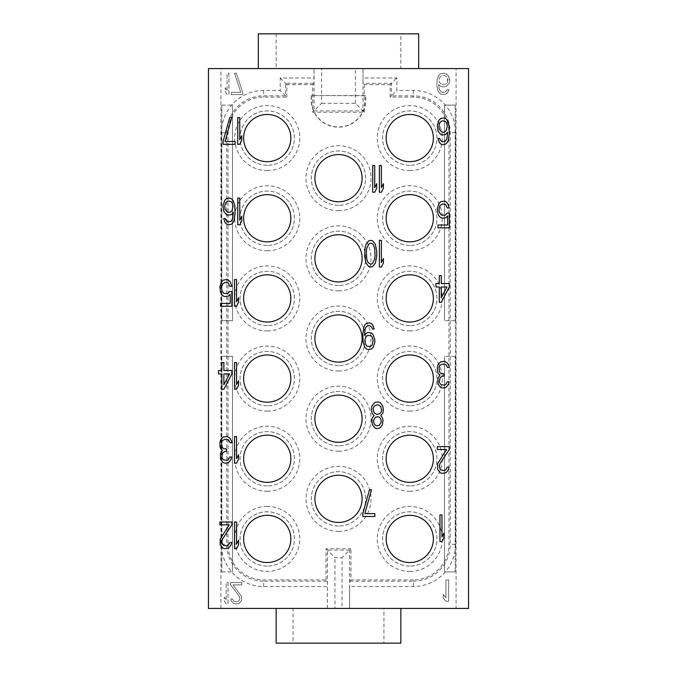 <?xml version="1.0" encoding="UTF-8"?>
<svg xmlns="http://www.w3.org/2000/svg" width="677" height="677" viewBox="0 0 677 677"><rect width="100%" height="100%" fill="white"/><g stroke="black" fill="none" stroke-linecap="round" stroke-linejoin="round"><path stroke-width="0.51" stroke-dasharray="3.38 2.54" d="M381.388 262.507L381.388 240.335L379.391 240.335L379.391 267.06L381.388 267.06L383.394 263.082L383.394 258.529L381.388 262.507M439.957 514.875L439.957 541.6L441.963 541.6L443.968 537.623L443.968 533.07L441.963 537.047L441.963 514.875L439.957 514.875M449.316 449.486L449.316 446.642L437.291 446.642L437.291 449.486L446.642 449.486L437.621 463.703L437.621 469.389L440.295 472.8L442.301 473.367L445.974 472.8L448.648 469.389L448.978 467.113L447.311 467.113L445.644 469.956L443.968 470.523L440.964 469.956L439.957 468.814L439.297 465.971L439.957 463.703L449.316 449.486M438.29 364.15L437.291 367.56L437.621 372.105L438.29 373.814L439.957 374.948L437.96 378.358L437.96 384.045L440.625 387.456L442.97 388.031L445.974 387.456L448.648 384.045L448.978 381.777L447.311 381.777L445.644 384.612L443.968 385.188L440.964 384.612L439.957 383.478L439.297 381.777L439.957 378.358L440.625 377.224L442.631 376.09L443.968 376.09L443.968 373.814L440.625 373.247L439.627 372.105L438.958 367.56L439.957 365.284L442.301 364.15L445.974 364.717L447.641 367.56L449.316 367.56L448.978 365.851L447.311 363.007L444.637 361.306L440.625 361.873L438.29 364.15M441.294 302.331L449.316 286.98L449.316 283.57L441.294 283.57L441.294 275.607L439.297 275.607L439.297 283.57L435.954 283.57L435.954 286.98L439.297 286.98L439.297 302.331L441.294 302.331M446.972 213.077L445.644 214.787L444.307 215.354L440.964 214.787L439.297 211.943L438.958 209.1L439.957 205.69L442.301 203.98L445.644 204.556L447.311 207.966L449.316 207.966L447.641 203.413L445.974 201.712L444.307 201.137L440.625 201.712L438.958 203.413L437.291 208.533L437.96 213.653L438.958 215.921L440.625 217.63L442.301 218.197L445.974 217.63L447.641 215.921L447.641 225.018L437.96 225.018L437.96 227.861L449.316 227.861L449.316 213.077L446.972 213.077M437.96 131.016L440.625 134.427L442.301 135.002L445.644 134.427L447.641 132.159L446.972 138.413L445.305 141.256L442.301 141.823L440.295 140.114L439.627 138.413L437.96 138.413L439.297 142.39L440.964 144.099L442.631 144.666L445.644 144.099L447.311 142.39L448.309 140.114L449.316 133.293L448.978 125.33L447.311 120.218L445.644 118.509L443.968 117.942L440.625 118.509L438.958 120.218L437.291 125.33L437.96 131.016M362.821 513.64L362.821 516.483L374.846 516.483L374.846 513.64L364.827 513.64L371.504 489.759L369.498 489.759L362.821 513.64M380.719 415.568L382.725 413.3L383.394 410.457L382.725 405.904L380.059 402.493L378.384 401.926L374.711 402.493L372.037 405.904L371.368 408.747L372.037 413.3L374.042 415.568L372.375 417.844L371.707 420.121L372.375 424.665L375.041 428.076L376.717 428.651L379.721 428.076L381.388 426.375L382.395 424.665L383.064 420.121L382.395 417.844L380.719 415.568M374.178 329.073L372.841 325.095L371.174 323.394L369.498 322.819L366.494 323.394L364.827 325.095L363.82 327.372L362.821 334.193L363.151 342.156L364.827 347.276L366.494 348.977L368.161 349.544L371.504 348.977L373.171 347.276L374.846 342.156L374.846 339.879L373.171 334.76L371.504 333.059L368.161 332.492L366.494 333.059L364.488 335.335L365.157 329.073L365.825 327.372L367.831 325.662L369.837 325.662L371.834 327.372L372.502 329.073L374.178 329.073M376.717 256.253L376.717 251.142L375.38 244.312L372.705 240.902L370.7 240.335L368.694 240.902L366.029 244.312L365.021 248.298L364.691 256.253L366.029 263.082L368.694 266.493L370.7 267.06L372.705 266.493L375.38 263.082L376.717 256.253M379.391 165.51L379.391 192.234L381.388 192.234L383.394 188.248L383.394 183.704L381.388 187.681L381.388 165.51L379.391 165.51M372.705 165.51L372.705 192.234L374.711 192.234L376.717 188.248L376.717 183.704L374.711 187.681L374.711 165.51L372.705 165.51M234.547 522.001L234.547 548.725L236.552 548.725L238.549 544.748L238.549 540.195L236.552 544.181L236.552 522.001L234.547 522.001M231.872 524.844L231.872 522.001L219.847 522.001L219.847 524.844L229.198 524.844L220.177 539.061L220.177 544.748L222.851 548.158L224.857 548.725L228.53 548.158L231.204 544.748L231.542 542.472L229.867 542.472L228.2 545.315L226.524 545.882L223.52 545.315L222.521 544.181L221.853 541.338L222.521 539.061L231.872 524.844M234.547 436.487L234.547 463.212L236.552 463.212L238.549 459.234L238.549 454.682L236.552 458.659L236.552 436.487L234.547 436.487M220.846 439.331L219.847 442.741L220.177 447.294L220.846 448.995L222.521 450.129L220.516 453.548L220.516 459.234L223.19 462.645L225.526 463.212L228.53 462.645L231.204 459.234L231.542 456.958L229.867 456.958L228.2 459.801L226.524 460.368L223.52 459.801L222.521 458.659L221.853 456.958L222.521 453.548L223.19 452.405L225.196 451.271L226.524 451.271L226.524 448.995L223.19 448.428L222.183 447.294L221.514 442.741L222.521 440.465L224.857 439.331L228.53 439.898L230.205 442.741L231.872 442.741L231.542 441.032L229.867 438.197L227.193 436.487L223.19 437.054L220.846 439.331M234.547 362.55L234.547 389.275L236.552 389.275L238.549 385.298L238.549 380.745L236.552 384.722L236.552 362.55L234.547 362.55M223.859 389.275L231.872 373.924L231.872 370.514L223.859 370.514L223.859 362.55L221.853 362.55L221.853 370.514L218.51 370.514L218.51 373.924L221.853 373.924L221.853 389.275L223.859 389.275M234.547 279.533L234.547 306.249L236.552 306.249L238.549 302.272L238.549 297.728L236.552 301.705L236.552 279.533L234.547 279.533M229.537 291.474L228.2 293.175L226.863 293.742L223.52 293.175L221.853 290.331L221.514 287.488L222.521 284.078L224.857 282.377L228.2 282.944L229.867 286.354L231.872 286.354L230.205 281.801L228.53 280.1L226.863 279.533L223.19 280.1L221.514 281.801L219.847 286.921L220.516 292.041L221.514 294.309L223.19 296.018L224.857 296.585L228.53 296.018L230.205 294.309L230.205 303.414L220.516 303.414L220.516 306.249L231.872 306.249L231.872 291.474L229.537 291.474M237.754 198.116L237.754 224.832L239.76 224.832L241.757 220.854L241.757 216.31L239.76 220.287L239.76 198.116L237.754 198.116M223.723 211.19L226.397 214.601L228.064 215.168L231.407 214.601L233.413 212.324L232.744 218.578L231.069 221.421L228.064 221.988L226.059 220.287L225.39 218.578L223.723 218.578L225.06 222.564L226.727 224.265L228.394 224.832L231.407 224.265L233.074 222.564L234.081 220.287L235.08 213.467L234.741 205.503L233.074 200.384L231.407 198.683L229.731 198.116L226.397 198.683L224.722 200.384L223.055 205.503L223.723 211.19M237.754 117.586L237.754 144.311L239.76 144.311L241.757 140.325L241.757 135.781L239.76 139.758L239.76 117.586L237.754 117.586M223.055 141.468L223.055 144.311L235.08 144.311L235.08 141.468L225.06 141.468L231.737 117.586L229.731 117.586L223.055 141.468M446.972 286.98L441.294 297.787L441.294 286.98L446.972 286.98M439.297 129.315L438.958 125.897L439.957 122.486L441.963 120.785L445.305 121.352L446.304 122.486L447.311 125.897L446.304 130.449L444.307 132.159L441.963 132.159L439.297 129.315M378.054 404.77L380.719 406.471L381.726 410.457L380.719 412.725L379.391 413.867L376.717 414.434L374.042 412.725L373.044 408.747L374.042 406.471L375.38 405.337L378.054 404.77M376.717 425.808L375.38 425.232L374.042 423.531L373.374 420.688L375.38 417.277L378.054 416.71L379.391 417.277L380.719 418.978L381.388 421.822L379.391 425.232L376.717 425.808M364.827 340.446L365.825 337.036L366.824 335.902L367.831 335.335L371.174 335.902L372.172 337.036L373.171 340.446L372.172 344.999L370.167 346.7L366.824 346.133L365.157 343.29L364.827 340.446M375.041 255.686L374.711 259.096L372.375 263.649L370.7 264.216L368.026 262.507L366.697 259.096L366.359 251.709L366.697 248.298L369.033 243.745L370.7 243.178L372.375 243.745L373.374 244.888L374.711 248.298L375.041 255.686M229.537 373.924L223.859 384.722L223.859 373.924L229.537 373.924M225.06 209.481L224.722 206.07L225.729 202.66L227.734 200.951L231.069 201.526L232.076 202.66L233.074 206.07L232.076 210.623L230.07 212.324L227.734 212.324L225.06 209.481M338.5 154.551A23.602 23.602 0 0 1 362.102 178.161A23.602 23.602 0 0 1 338.5 201.763A23.602 23.602 0 0 1 314.898 178.161A23.602 23.602 0 0 1 338.5 154.551M267.237 566.099A27.173 27.173 0 0 1 240.064 538.926A27.173 27.173 0 0 1 267.237 511.761A27.173 27.173 0 0 1 294.402 538.926A27.173 27.173 0 0 1 267.237 566.099A27.173 27.173 0 0 0 294.402 538.926A27.173 27.173 0 0 0 267.237 511.761A27.173 27.173 0 0 0 240.064 538.926A27.173 27.173 0 0 0 267.237 566.099M267.237 562.536A23.602 23.602 0 0 1 243.627 538.926A23.602 23.602 0 0 1 267.237 515.324A23.602 23.602 0 0 1 290.839 538.926A23.602 23.602 0 0 1 267.237 562.536M338.5 526.012A27.173 27.173 0 0 1 311.327 498.839A27.173 27.173 0 0 1 338.5 471.674A27.173 27.173 0 0 1 365.673 498.839A27.173 27.173 0 0 1 338.5 526.012A27.173 27.173 0 0 0 365.673 498.839A27.173 27.173 0 0 0 338.5 471.674A27.173 27.173 0 0 0 311.327 498.839A27.173 27.173 0 0 0 338.5 526.012M338.5 522.449A23.602 23.602 0 0 1 314.898 498.839A23.602 23.602 0 0 1 338.5 475.237A23.602 23.602 0 0 1 362.102 498.839A23.602 23.602 0 0 1 338.5 522.449M409.763 566.099A27.173 27.173 0 0 1 382.598 538.926A27.173 27.173 0 0 1 409.763 511.761A27.173 27.173 0 0 1 436.936 538.926A27.173 27.173 0 0 1 409.763 566.099A27.173 27.173 0 0 0 436.936 538.926A27.173 27.173 0 0 0 409.763 511.761A27.173 27.173 0 0 0 382.598 538.926A27.173 27.173 0 0 0 409.763 566.099M409.763 562.536A23.602 23.602 0 0 1 386.161 538.926A23.602 23.602 0 0 1 409.763 515.324A23.602 23.602 0 0 1 433.373 538.926A23.602 23.602 0 0 1 409.763 562.536M409.763 485.925A27.173 27.173 0 0 1 382.598 458.761A27.173 27.173 0 0 1 409.763 431.587A27.173 27.173 0 0 1 436.936 458.761A27.173 27.173 0 0 1 409.763 485.925A27.173 27.173 0 0 0 436.936 458.761A27.173 27.173 0 0 0 409.763 431.587A27.173 27.173 0 0 0 382.598 458.761A27.173 27.173 0 0 0 409.763 485.925M409.763 482.362A23.602 23.602 0 0 1 386.161 458.761A23.602 23.602 0 0 1 409.763 435.15A23.602 23.602 0 0 1 433.373 458.761A23.602 23.602 0 0 1 409.763 482.362M338.5 445.838A27.173 27.173 0 0 1 311.327 418.674A27.173 27.173 0 0 1 338.5 391.501A27.173 27.173 0 0 1 365.673 418.674A27.173 27.173 0 0 1 338.5 445.838A27.173 27.173 0 0 0 365.673 418.674A27.173 27.173 0 0 0 338.5 391.501A27.173 27.173 0 0 0 311.327 418.674A27.173 27.173 0 0 0 338.5 445.838M338.5 442.276A23.602 23.602 0 0 1 314.898 418.674A23.602 23.602 0 0 1 338.5 395.063A23.602 23.602 0 0 1 362.102 418.674A23.602 23.602 0 0 1 338.5 442.276M267.237 485.925A27.173 27.173 0 0 1 240.064 458.761A27.173 27.173 0 0 1 267.237 431.587A27.173 27.173 0 0 1 294.402 458.761A27.173 27.173 0 0 1 267.237 485.925A27.173 27.173 0 0 0 294.402 458.761A27.173 27.173 0 0 0 267.237 431.587A27.173 27.173 0 0 0 240.064 458.761A27.173 27.173 0 0 0 267.237 485.925M267.237 482.362A23.602 23.602 0 0 1 243.627 458.761A23.602 23.602 0 0 1 267.237 435.15A23.602 23.602 0 0 1 290.839 458.761A23.602 23.602 0 0 1 267.237 482.362M267.237 405.751A27.173 27.173 0 0 1 240.064 378.587A27.173 27.173 0 0 1 267.237 351.414A27.173 27.173 0 0 1 294.402 378.587A27.173 27.173 0 0 1 267.237 405.751A27.173 27.173 0 0 0 294.402 378.587A27.173 27.173 0 0 0 267.237 351.414A27.173 27.173 0 0 0 240.064 378.587A27.173 27.173 0 0 0 267.237 405.751M267.237 402.189A23.602 23.602 0 0 1 243.627 378.587A23.602 23.602 0 0 1 267.237 354.976A23.602 23.602 0 0 1 290.839 378.587A23.602 23.602 0 0 1 267.237 402.189M409.763 405.751A27.173 27.173 0 0 1 382.598 378.587A27.173 27.173 0 0 1 409.763 351.414A27.173 27.173 0 0 1 436.936 378.587A27.173 27.173 0 0 1 409.763 405.751A27.173 27.173 0 0 0 436.936 378.587A27.173 27.173 0 0 0 409.763 351.414A27.173 27.173 0 0 0 382.598 378.587A27.173 27.173 0 0 0 409.763 405.751M409.763 402.189A23.602 23.602 0 0 1 386.161 378.587A23.602 23.602 0 0 1 409.763 354.976A23.602 23.602 0 0 1 433.373 378.587A23.602 23.602 0 0 1 409.763 402.189M338.5 365.673A27.173 27.173 0 0 1 311.327 338.5A27.173 27.173 0 0 1 338.5 311.327A27.173 27.173 0 0 1 365.673 338.5A27.173 27.173 0 0 1 338.5 365.673A27.173 27.173 0 0 0 365.673 338.5A27.173 27.173 0 0 0 338.5 311.327A27.173 27.173 0 0 0 311.327 338.5A27.173 27.173 0 0 0 338.5 365.673M338.5 362.102A23.602 23.602 0 0 1 314.898 338.5A23.602 23.602 0 0 1 338.5 314.898A23.602 23.602 0 0 1 362.102 338.5A23.602 23.602 0 0 1 338.5 362.102M409.763 325.586A27.173 27.173 0 0 1 382.598 298.413A27.173 27.173 0 0 1 409.763 271.249A27.173 27.173 0 0 1 436.936 298.413A27.173 27.173 0 0 1 409.763 325.586A27.173 27.173 0 0 0 436.936 298.413A27.173 27.173 0 0 0 409.763 271.249A27.173 27.173 0 0 0 382.598 298.413A27.173 27.173 0 0 0 409.763 325.586M409.763 322.024A23.602 23.602 0 0 1 386.161 298.413A23.602 23.602 0 0 1 409.763 274.811A23.602 23.602 0 0 1 433.373 298.413A23.602 23.602 0 0 1 409.763 322.024M338.5 285.499A27.173 27.173 0 0 1 311.327 258.326A27.173 27.173 0 0 1 338.5 231.162A27.173 27.173 0 0 1 365.673 258.326A27.173 27.173 0 0 1 338.5 285.499A27.173 27.173 0 0 0 365.673 258.326A27.173 27.173 0 0 0 338.5 231.162A27.173 27.173 0 0 0 311.327 258.326A27.173 27.173 0 0 0 338.5 285.499M338.5 281.937A23.602 23.602 0 0 1 314.898 258.326A23.602 23.602 0 0 1 338.5 234.724A23.602 23.602 0 0 1 362.102 258.326A23.602 23.602 0 0 1 338.5 281.937M267.237 325.586A27.173 27.173 0 0 1 240.064 298.413A27.173 27.173 0 0 1 267.237 271.249A27.173 27.173 0 0 1 294.402 298.413A27.173 27.173 0 0 1 267.237 325.586A27.173 27.173 0 0 0 294.402 298.413A27.173 27.173 0 0 0 267.237 271.249A27.173 27.173 0 0 0 240.064 298.413A27.173 27.173 0 0 0 267.237 325.586M267.237 322.024A23.602 23.602 0 0 1 243.627 298.413A23.602 23.602 0 0 1 267.237 274.811A23.602 23.602 0 0 1 290.839 298.413A23.602 23.602 0 0 1 267.237 322.024M267.237 245.412A27.173 27.173 0 0 1 240.064 218.239A27.173 27.173 0 0 1 267.237 191.075A27.173 27.173 0 0 1 294.402 218.239A27.173 27.173 0 0 1 267.237 245.412A27.173 27.173 0 0 0 294.402 218.239A27.173 27.173 0 0 0 267.237 191.075A27.173 27.173 0 0 0 240.064 218.239A27.173 27.173 0 0 0 267.237 245.412M267.237 241.85A23.602 23.602 0 0 1 243.627 218.239A23.602 23.602 0 0 1 267.237 194.637A23.602 23.602 0 0 1 290.839 218.239A23.602 23.602 0 0 1 267.237 241.85M338.5 205.326A27.173 27.173 0 0 1 311.327 178.161A27.173 27.173 0 0 1 338.5 150.988A27.173 27.173 0 0 1 365.673 178.161A27.173 27.173 0 0 1 338.5 205.326A27.173 27.173 0 0 0 365.673 178.161A27.173 27.173 0 0 0 338.5 150.988A27.173 27.173 0 0 0 311.327 178.161A27.173 27.173 0 0 0 338.5 205.326M409.763 165.239A27.173 27.173 0 0 1 382.598 138.074A27.173 27.173 0 0 1 409.763 110.901A27.173 27.173 0 0 1 436.936 138.074A27.173 27.173 0 0 1 409.763 165.239A27.173 27.173 0 0 0 436.936 138.074A27.173 27.173 0 0 0 409.763 110.901A27.173 27.173 0 0 0 382.598 138.074A27.173 27.173 0 0 0 409.763 165.239M409.763 161.676A23.602 23.602 0 0 1 386.161 138.074A23.602 23.602 0 0 1 409.763 114.464A23.602 23.602 0 0 1 433.373 138.074A23.602 23.602 0 0 1 409.763 161.676M409.763 245.412A27.173 27.173 0 0 1 382.598 218.239A27.173 27.173 0 0 1 409.763 191.075A27.173 27.173 0 0 1 436.936 218.239A27.173 27.173 0 0 1 409.763 245.412A27.173 27.173 0 0 0 436.936 218.239A27.173 27.173 0 0 0 409.763 191.075A27.173 27.173 0 0 0 382.598 218.239A27.173 27.173 0 0 0 409.763 245.412M409.763 241.85A23.602 23.602 0 0 1 386.161 218.239A23.602 23.602 0 0 1 409.763 194.637A23.602 23.602 0 0 1 433.373 218.239A23.602 23.602 0 0 1 409.763 241.85M267.237 165.239A27.173 27.173 0 0 1 240.064 138.074A27.173 27.173 0 0 1 267.237 110.901A27.173 27.173 0 0 1 294.402 138.074A27.173 27.173 0 0 1 267.237 165.239A27.173 27.173 0 0 0 294.402 138.074A27.173 27.173 0 0 0 267.237 110.901A27.173 27.173 0 0 0 240.064 138.074A27.173 27.173 0 0 0 267.237 165.239M267.237 161.676A23.602 23.602 0 0 1 243.627 138.074A23.602 23.602 0 0 1 267.237 114.464A23.602 23.602 0 0 1 290.839 138.074A23.602 23.602 0 0 1 267.237 161.676M267.237 506.413A32.513 32.513 0 0 0 234.724 538.926A32.513 32.513 0 0 0 267.237 571.439A32.513 32.513 0 0 0 299.75 538.926A32.513 32.513 0 0 0 267.237 506.413M413.325 579.901L350.974 579.901L350.974 548.725L349.611 550.088L349.611 608.411L349.654 586.536L413.325 586.536A42.262 42.262 0 0 0 455.587 544.274L455.587 132.726A42.262 42.262 0 0 0 413.325 90.464L396.798 90.464L396.798 77.99L363.016 77.99L363.041 83.339L364.336 84.625L390.164 84.625L390.164 97.099L413.325 97.099A35.636 35.636 0 0 1 448.961 132.726L448.961 544.274A35.636 35.636 0 0 1 413.325 579.901L413.325 581.188A36.922 36.922 0 0 0 450.247 544.274L450.247 132.726A36.922 36.922 0 0 0 413.325 95.812L391.45 95.812L396.798 90.464M364.336 84.625L364.336 112.238L312.664 112.238L314.026 110.876L314.026 68.589L313.984 77.99L280.202 77.99L280.202 90.464L263.675 90.464A42.262 42.262 0 0 0 221.413 132.726L221.413 544.274A42.262 42.262 0 0 0 263.675 586.536L327.346 586.536L327.313 581.188L326.026 579.901L263.675 579.901A35.636 35.636 0 0 1 228.039 544.274L228.039 132.726A35.636 35.636 0 0 1 263.675 97.099L286.836 97.099L280.202 90.464M286.836 97.099L286.836 84.625L312.664 84.625L312.664 112.238M326.026 579.901L326.026 548.725L350.974 548.725M409.763 330.926A32.513 32.513 0 0 0 442.276 298.413A32.513 32.513 0 0 0 409.763 265.9A32.513 32.513 0 0 0 377.25 298.413A32.513 32.513 0 0 0 409.763 330.926M409.763 491.274A32.513 32.513 0 0 0 442.276 458.761A32.513 32.513 0 0 0 409.763 426.248A32.513 32.513 0 0 0 377.25 458.761A32.513 32.513 0 0 0 409.763 491.274M338.5 451.187A32.513 32.513 0 0 0 371.013 418.674A32.513 32.513 0 0 0 338.5 386.161A32.513 32.513 0 0 0 305.987 418.674A32.513 32.513 0 0 0 338.5 451.187M338.5 371.013A32.513 32.513 0 0 0 371.013 338.5A32.513 32.513 0 0 0 338.5 305.987A32.513 32.513 0 0 0 305.987 338.5A32.513 32.513 0 0 0 338.5 371.013M409.763 411.1A32.513 32.513 0 0 0 442.276 378.587A32.513 32.513 0 0 0 409.763 346.074A32.513 32.513 0 0 0 377.25 378.587A32.513 32.513 0 0 0 409.763 411.1M338.5 290.839A32.513 32.513 0 0 0 371.013 258.326A32.513 32.513 0 0 0 338.5 225.813A32.513 32.513 0 0 0 305.987 258.326A32.513 32.513 0 0 0 338.5 290.839M267.237 250.752A32.513 32.513 0 0 0 299.75 218.239A32.513 32.513 0 0 0 267.237 185.726A32.513 32.513 0 0 0 234.724 218.239A32.513 32.513 0 0 0 267.237 250.752M267.237 170.587A32.513 32.513 0 0 0 299.75 138.074A32.513 32.513 0 0 0 267.237 105.561A32.513 32.513 0 0 0 234.724 138.074A32.513 32.513 0 0 0 267.237 170.587M338.5 210.674A32.513 32.513 0 0 0 371.013 178.161A32.513 32.513 0 0 0 338.5 145.648A32.513 32.513 0 0 0 305.987 178.161A32.513 32.513 0 0 0 338.5 210.674M409.763 250.752A32.513 32.513 0 0 0 442.276 218.239A32.513 32.513 0 0 0 409.763 185.726A32.513 32.513 0 0 0 377.25 218.239A32.513 32.513 0 0 0 409.763 250.752M409.763 170.587A32.513 32.513 0 0 0 442.276 138.074A32.513 32.513 0 0 0 409.763 105.561A32.513 32.513 0 0 0 377.25 138.074A32.513 32.513 0 0 0 409.763 170.587M409.763 571.439A32.513 32.513 0 0 0 442.276 538.926A32.513 32.513 0 0 0 409.763 506.413A32.513 32.513 0 0 0 377.25 538.926A32.513 32.513 0 0 0 409.763 571.439M338.5 531.352A32.513 32.513 0 0 0 371.013 498.839A32.513 32.513 0 0 0 338.5 466.326A32.513 32.513 0 0 0 305.987 498.839A32.513 32.513 0 0 0 338.5 531.352M267.237 491.274A32.513 32.513 0 0 0 299.75 458.761A32.513 32.513 0 0 0 267.237 426.248A32.513 32.513 0 0 0 234.724 458.761A32.513 32.513 0 0 0 267.237 491.274M267.237 411.1A32.513 32.513 0 0 0 299.75 378.587A32.513 32.513 0 0 0 267.237 346.074A32.513 32.513 0 0 0 234.724 378.587A32.513 32.513 0 0 0 267.237 411.1M267.237 330.926A32.513 32.513 0 0 0 299.75 298.413A32.513 32.513 0 0 0 267.237 265.9A32.513 32.513 0 0 0 234.724 298.413A32.513 32.513 0 0 0 267.237 330.926M350.974 579.901L349.687 581.188L349.654 586.536M313.984 68.589L208.448 68.589L208.448 608.411L327.346 608.411L327.346 586.536M327.346 608.411L327.389 550.088L349.611 550.088L342.063 557.636L342.063 608.411L349.611 608.411M326.026 548.725L334.937 557.636L342.063 557.636M220.914 608.411L220.914 68.589M233.032 584.852L241.452 596.225L241.452 600.77L238.956 603.503L237.085 603.952L233.658 603.503L231.162 600.77L230.849 598.95L232.406 598.95L233.963 601.227L235.528 601.684L238.329 601.227L239.269 600.313L239.886 598.045L239.269 596.225L230.535 584.852L230.535 582.575L241.757 582.575L241.757 584.852L233.032 584.852L241.452 596.225L241.452 600.77L238.956 603.503L237.085 603.952L233.658 603.503L231.162 600.77L230.849 598.95L232.406 598.95L233.963 601.227L235.528 601.684L238.329 601.227L239.269 600.313L239.886 598.045L239.269 596.225L230.535 584.852L230.535 582.575L241.757 582.575L241.757 584.852L233.032 584.852M228.039 582.575L228.039 603.952L226.169 603.952L224.299 600.77L224.299 597.131L226.169 600.313L226.169 582.575L228.039 582.575L228.039 603.952L226.169 603.952L224.299 600.77L224.299 597.131L226.169 600.313L226.169 582.575L228.039 582.575M240.784 92.326L234.547 73.226L236.417 73.226L242.654 92.326L242.654 94.602L231.424 94.602L231.424 92.326L240.784 92.326L234.547 73.226L236.417 73.226L242.654 92.326L242.654 94.602L231.424 94.602L231.424 92.326L240.784 92.326M228.936 73.226L228.936 94.602L227.066 94.602L225.196 91.42L225.196 87.782L227.066 90.963L227.066 73.226L228.936 73.226L228.936 94.602L227.066 94.602L225.196 91.42L225.196 87.782L227.066 90.963L227.066 73.226L228.936 73.226M349.654 608.411L468.552 608.411L468.552 68.589L456.086 68.589L456.086 608.411M456.086 68.589L363.016 68.589L363.016 77.99M445.931 597.647L445.931 579.901L448.606 579.901L448.606 601.286L445.931 601.286L443.257 598.096L443.257 594.457L445.931 597.647L445.931 579.901L448.606 579.901L448.606 601.286L445.931 601.286L443.257 598.096L443.257 594.457L445.931 597.647M446.109 86.411L442.546 86.868L440.761 86.411L438.628 84.591L439.339 89.601L441.116 91.869L444.324 92.326L446.465 90.963L447.175 89.601L448.961 89.601L447.531 92.783L445.754 94.145L443.968 94.602L440.761 94.145L437.909 90.963L436.843 85.505L437.198 79.133L438.984 75.045L440.761 73.675L444.324 73.226L447.886 75.045L449.672 79.133L449.672 81.409L448.961 83.686L446.109 86.411L442.546 86.868L440.761 86.411L438.628 84.591L439.339 89.601L440.05 90.963L442.191 92.326L444.324 92.326L446.465 90.963L447.175 89.601L448.961 89.601L447.531 92.783L443.968 94.602L440.761 94.145L437.909 90.963L436.843 85.505L437.198 79.133L438.984 75.045L440.761 73.675L442.546 73.226L446.109 73.675L448.961 76.865L449.672 81.409L448.961 83.686L446.109 86.411M442.191 84.591L445.754 84.143L447.531 82.323L447.531 78.227L446.82 76.865L444.679 75.494L442.191 75.494L440.05 76.865L438.984 79.59L439.339 82.323L442.191 84.591L445.754 84.143L447.531 82.323L447.886 79.59L446.82 76.865L444.679 75.494L442.191 75.494L440.05 76.865L438.984 79.59L439.339 82.323L442.191 84.591M312.664 84.625L313.959 83.339L313.984 77.99M286.836 84.625L280.202 77.99M390.164 97.099L391.45 95.812L391.45 83.339L396.798 77.99M390.164 84.625L391.45 83.339L363.041 83.339M364.336 112.238L362.974 110.876L314.026 110.876L321.575 103.336L321.575 68.589L314.026 68.589M363.016 68.589L362.974 110.876L355.425 103.336L321.575 103.336M327.389 608.411L334.937 608.411L334.937 557.636M342.063 608.411L334.937 608.411M293.073 608.411L400.852 608.411L276.148 608.411L293.073 608.411L293.073 643.15L383.927 643.15L383.927 608.411M293.073 643.15L276.148 643.15L276.148 608.411M383.927 643.15L400.852 643.15L400.852 608.411M321.575 68.589L355.425 68.589L355.425 103.336M362.974 68.589L355.425 68.589M400.852 68.589L258.326 68.589L400.852 68.589L400.852 33.85L258.326 33.85L258.326 68.589M400.852 33.85L418.674 33.85L418.674 68.589M276.148 33.85L276.148 68.589M455.189 571.887L455.189 356.314L455.189 571.887L444.501 571.887L444.501 356.314L444.501 571.887L455.189 571.887M455.189 356.314L444.501 356.314L455.189 356.314M455.189 105.113L455.189 320.686L455.189 105.113L444.501 105.113L444.501 320.686L444.501 105.113L455.189 105.113M455.189 320.686L444.501 320.686L455.189 320.686M221.811 356.314L221.811 571.887L221.811 356.314L232.499 356.314L232.499 571.887L232.499 356.314L221.811 356.314M221.811 571.887L232.499 571.887L221.811 571.887M221.811 320.686L221.811 105.113L221.811 320.686L232.499 320.686L232.499 105.113L232.499 320.686L221.811 320.686M221.811 105.113L232.499 105.113L221.811 105.113M311.623 95.753A27.173 27.173 0 0 0 338.5 126.946A27.173 27.173 0 0 0 365.377 95.753L311.462 95.567A27.359 27.359 0 0 0 338.5 127.132A27.359 27.359 0 0 0 365.538 95.567L365.377 95.753M365.538 95.567L311.462 95.567M263.675 586.536L263.675 581.188L327.313 581.188M313.959 83.339L285.55 83.339L285.55 95.812L263.675 95.812A36.922 36.922 0 0 0 226.753 132.726L226.753 544.274A36.922 36.922 0 0 0 263.675 581.188L263.675 579.901M349.687 581.188L413.325 581.188L413.325 586.536M263.675 90.464L263.675 97.099M221.413 132.726L228.039 132.726M221.413 544.274L228.039 544.274M413.325 90.464L413.325 97.099M455.587 132.726L448.961 132.726M455.587 544.274L448.961 544.274"/><path stroke-width="1.02" d="M381.388 262.507L381.388 240.335L379.391 240.335L379.391 267.06L381.388 267.06L383.394 263.082L383.394 258.529L381.388 262.507M208.448 608.411L468.552 608.411L468.552 68.589L208.448 68.589L208.448 608.411M338.5 201.763A23.602 23.602 0 0 0 362.102 178.161A23.602 23.602 0 0 0 338.5 154.551A23.602 23.602 0 0 0 314.898 178.161A23.602 23.602 0 0 0 338.5 201.763M338.5 281.937A23.602 23.602 0 0 0 362.102 258.326A23.602 23.602 0 0 0 338.5 234.724A23.602 23.602 0 0 0 314.898 258.326A23.602 23.602 0 0 0 338.5 281.937M338.5 362.102A23.602 23.602 0 0 0 362.102 338.5A23.602 23.602 0 0 0 338.5 314.898A23.602 23.602 0 0 0 314.898 338.5A23.602 23.602 0 0 0 338.5 362.102M338.5 442.276A23.602 23.602 0 0 0 362.102 418.674A23.602 23.602 0 0 0 338.5 395.063A23.602 23.602 0 0 0 314.898 418.674A23.602 23.602 0 0 0 338.5 442.276M338.5 522.449A23.602 23.602 0 0 0 362.102 498.839A23.602 23.602 0 0 0 338.5 475.237A23.602 23.602 0 0 0 314.898 498.839A23.602 23.602 0 0 0 338.5 522.449M409.763 161.676A23.602 23.602 0 0 0 433.373 138.074A23.602 23.602 0 0 0 409.763 114.464A23.602 23.602 0 0 0 386.161 138.074A23.602 23.602 0 0 0 409.763 161.676M267.237 161.676A23.602 23.602 0 0 0 290.839 138.074A23.602 23.602 0 0 0 267.237 114.464A23.602 23.602 0 0 0 243.627 138.074A23.602 23.602 0 0 0 267.237 161.676M409.763 241.85A23.602 23.602 0 0 0 433.373 218.239A23.602 23.602 0 0 0 409.763 194.637A23.602 23.602 0 0 0 386.161 218.239A23.602 23.602 0 0 0 409.763 241.85M267.237 241.85A23.602 23.602 0 0 0 290.839 218.239A23.602 23.602 0 0 0 267.237 194.637A23.602 23.602 0 0 0 243.627 218.239A23.602 23.602 0 0 0 267.237 241.85M409.763 322.024A23.602 23.602 0 0 0 433.373 298.413A23.602 23.602 0 0 0 409.763 274.811A23.602 23.602 0 0 0 386.161 298.413A23.602 23.602 0 0 0 409.763 322.024M267.237 322.024A23.602 23.602 0 0 0 290.839 298.413A23.602 23.602 0 0 0 267.237 274.811A23.602 23.602 0 0 0 243.627 298.413A23.602 23.602 0 0 0 267.237 322.024M409.763 402.189A23.602 23.602 0 0 0 433.373 378.587A23.602 23.602 0 0 0 409.763 354.976A23.602 23.602 0 0 0 386.161 378.587A23.602 23.602 0 0 0 409.763 402.189M267.237 402.189A23.602 23.602 0 0 0 290.839 378.587A23.602 23.602 0 0 0 267.237 354.976A23.602 23.602 0 0 0 243.627 378.587A23.602 23.602 0 0 0 267.237 402.189M409.763 482.362A23.602 23.602 0 0 0 433.373 458.761A23.602 23.602 0 0 0 409.763 435.15A23.602 23.602 0 0 0 386.161 458.761A23.602 23.602 0 0 0 409.763 482.362M267.237 482.362A23.602 23.602 0 0 0 290.839 458.761A23.602 23.602 0 0 0 267.237 435.15A23.602 23.602 0 0 0 243.627 458.761A23.602 23.602 0 0 0 267.237 482.362M409.763 562.536A23.602 23.602 0 0 0 433.373 538.926A23.602 23.602 0 0 0 409.763 515.324A23.602 23.602 0 0 0 386.161 538.926A23.602 23.602 0 0 0 409.763 562.536M267.237 562.536A23.602 23.602 0 0 0 290.839 538.926A23.602 23.602 0 0 0 267.237 515.324A23.602 23.602 0 0 0 243.627 538.926A23.602 23.602 0 0 0 267.237 562.536M276.148 608.411L276.148 643.15L400.852 643.15L400.852 608.411M418.674 68.589L418.674 33.85L258.326 33.85L258.326 68.589M439.957 514.875L439.957 541.6L441.963 541.6L443.968 537.623L443.968 533.07L441.963 537.047L441.963 514.875L439.957 514.875M449.316 449.486L449.316 446.642L437.291 446.642L437.291 449.486L446.642 449.486L437.621 463.703L437.621 469.389L440.295 472.8L442.301 473.367L445.974 472.8L448.648 469.389L448.978 467.113L447.311 467.113L445.644 469.956L443.968 470.523L440.964 469.956L439.957 468.814L439.297 465.971L439.957 463.703L449.316 449.486M438.29 364.15L437.291 367.56L437.621 372.105L438.29 373.814L439.957 374.948L437.96 378.358L437.96 384.045L440.625 387.456L442.97 388.031L445.974 387.456L448.648 384.045L448.978 381.777L447.311 381.777L445.644 384.612L443.968 385.188L440.964 384.612L439.957 383.478L439.297 381.777L439.957 378.358L440.625 377.224L442.631 376.09L443.968 376.09L443.968 373.814L440.625 373.247L439.627 372.105L438.958 367.56L439.957 365.284L442.301 364.15L445.974 364.717L447.641 367.56L449.316 367.56L448.978 365.851L447.311 363.007L444.637 361.306L440.625 361.873L438.29 364.15M441.294 302.331L449.316 286.98L449.316 283.57L441.294 283.57L441.294 275.607L439.297 275.607L439.297 283.57L435.954 283.57L435.954 286.98L439.297 286.98L439.297 302.331L441.294 302.331M446.972 286.98L441.294 297.787L441.294 286.98L446.972 286.98M446.972 213.077L445.644 214.787L444.307 215.354L440.964 214.787L439.297 211.943L438.958 209.1L439.957 205.69L442.301 203.98L445.644 204.556L447.311 207.966L449.316 207.966L447.641 203.413L445.974 201.712L444.307 201.137L440.625 201.712L438.958 203.413L437.291 208.533L437.96 213.653L438.958 215.921L440.625 217.63L442.301 218.197L445.974 217.63L447.641 215.921L447.641 225.018L437.96 225.018L437.96 227.861L449.316 227.861L449.316 213.077L446.972 213.077M437.96 131.016L440.625 134.427L442.301 135.002L445.644 134.427L447.641 132.159L446.972 138.413L445.305 141.256L442.301 141.823L440.295 140.114L439.627 138.413L437.96 138.413L439.297 142.39L440.964 144.099L442.631 144.666L445.644 144.099L447.311 142.39L448.309 140.114L449.316 133.293L448.978 125.33L447.311 120.218L445.644 118.509L443.968 117.942L440.625 118.509L438.958 120.218L437.291 125.33L437.96 131.016M439.297 129.315L438.958 125.897L439.957 122.486L441.963 120.785L445.305 121.352L446.304 122.486L447.311 125.897L446.304 130.449L444.307 132.159L441.963 132.159L439.297 129.315M362.821 513.64L362.821 516.483L374.846 516.483L374.846 513.64L364.827 513.64L371.504 489.759L369.498 489.759L362.821 513.64M380.719 415.568L382.725 413.3L383.394 410.457L382.725 405.904L380.059 402.493L378.384 401.926L374.711 402.493L372.037 405.904L371.368 408.747L372.037 413.3L374.042 415.568L372.375 417.844L371.707 420.121L372.375 424.665L375.041 428.076L376.717 428.651L379.721 428.076L381.388 426.375L382.395 424.665L383.064 420.121L382.395 417.844L380.719 415.568M378.054 404.77L380.719 406.471L381.726 410.457L380.719 412.725L379.391 413.867L376.717 414.434L374.042 412.725L373.044 408.747L374.042 406.471L375.38 405.337L378.054 404.77M376.717 425.808L375.38 425.232L374.042 423.531L373.374 420.688L375.38 417.277L378.054 416.71L379.391 417.277L380.719 418.978L381.388 421.822L379.391 425.232L376.717 425.808M374.178 329.073L372.841 325.095L371.174 323.394L369.498 322.819L366.494 323.394L364.827 325.095L363.82 327.372L362.821 334.193L363.151 342.156L364.827 347.276L366.494 348.977L368.161 349.544L371.504 348.977L373.171 347.276L374.846 342.156L374.846 339.879L373.171 334.76L371.504 333.059L368.161 332.492L366.494 333.059L364.488 335.335L365.157 329.073L365.825 327.372L367.831 325.662L369.837 325.662L371.834 327.372L372.502 329.073L374.178 329.073M364.827 340.446L365.825 337.036L366.824 335.902L367.831 335.335L371.174 335.902L372.172 337.036L373.171 340.446L372.172 344.999L370.167 346.7L366.824 346.133L365.157 343.29L364.827 340.446M376.717 256.253L376.717 251.142L375.38 244.312L372.705 240.902L370.7 240.335L368.694 240.902L366.029 244.312L365.021 248.298L364.691 256.253L366.029 263.082L368.694 266.493L370.7 267.06L372.705 266.493L375.38 263.082L376.717 256.253M375.041 255.686L374.711 259.096L372.375 263.649L370.7 264.216L368.026 262.507L366.697 259.096L366.359 251.709L366.697 248.298L369.033 243.745L370.7 243.178L372.375 243.745L373.374 244.888L374.711 248.298L375.041 255.686M379.391 165.51L379.391 192.234L381.388 192.234L383.394 188.248L383.394 183.704L381.388 187.681L381.388 165.51L379.391 165.51M372.705 165.51L372.705 192.234L374.711 192.234L376.717 188.248L376.717 183.704L374.711 187.681L374.711 165.51L372.705 165.51M234.547 522.001L234.547 548.725L236.552 548.725L238.549 544.748L238.549 540.195L236.552 544.181L236.552 522.001L234.547 522.001M231.872 524.844L231.872 522.001L219.847 522.001L219.847 524.844L229.198 524.844L220.177 539.061L220.177 544.748L222.851 548.158L224.857 548.725L228.53 548.158L231.204 544.748L231.542 542.472L229.867 542.472L228.2 545.315L226.524 545.882L223.52 545.315L222.521 544.181L221.853 541.338L222.521 539.061L231.872 524.844M234.547 436.487L234.547 463.212L236.552 463.212L238.549 459.234L238.549 454.682L236.552 458.659L236.552 436.487L234.547 436.487M220.846 439.331L219.847 442.741L220.177 447.294L220.846 448.995L222.521 450.129L220.516 453.548L220.516 459.234L223.19 462.645L225.526 463.212L228.53 462.645L231.204 459.234L231.542 456.958L229.867 456.958L228.2 459.801L226.524 460.368L223.52 459.801L222.521 458.659L221.853 456.958L222.521 453.548L223.19 452.405L225.196 451.271L226.524 451.271L226.524 448.995L223.19 448.428L222.183 447.294L221.514 442.741L222.521 440.465L224.857 439.331L228.53 439.898L230.205 442.741L231.872 442.741L231.542 441.032L229.867 438.197L227.193 436.487L223.19 437.054L220.846 439.331M234.547 362.55L234.547 389.275L236.552 389.275L238.549 385.298L238.549 380.745L236.552 384.722L236.552 362.55L234.547 362.55M223.859 389.275L231.872 373.924L231.872 370.514L223.859 370.514L223.859 362.55L221.853 362.55L221.853 370.514L218.51 370.514L218.51 373.924L221.853 373.924L221.853 389.275L223.859 389.275M229.537 373.924L223.859 384.722L223.859 373.924L229.537 373.924M234.547 279.533L234.547 306.249L236.552 306.249L238.549 302.272L238.549 297.728L236.552 301.705L236.552 279.533L234.547 279.533M229.537 291.474L228.2 293.175L226.863 293.742L223.52 293.175L221.853 290.331L221.514 287.488L222.521 284.078L224.857 282.377L228.2 282.944L229.867 286.354L231.872 286.354L230.205 281.801L228.53 280.1L226.863 279.533L223.19 280.1L221.514 281.801L219.847 286.921L220.516 292.041L221.514 294.309L223.19 296.018L224.857 296.585L228.53 296.018L230.205 294.309L230.205 303.414L220.516 303.414L220.516 306.249L231.872 306.249L231.872 291.474L229.537 291.474M237.754 198.116L237.754 224.832L239.76 224.832L241.757 220.854L241.757 216.31L239.76 220.287L239.76 198.116L237.754 198.116M223.723 211.19L226.397 214.601L228.064 215.168L231.407 214.601L233.413 212.324L232.744 218.578L231.069 221.421L228.064 221.988L226.059 220.287L225.39 218.578L223.723 218.578L225.06 222.564L226.727 224.265L228.394 224.832L231.407 224.265L233.074 222.564L234.081 220.287L235.08 213.467L234.741 205.503L233.074 200.384L231.407 198.683L229.731 198.116L226.397 198.683L224.722 200.384L223.055 205.503L223.723 211.19M225.06 209.481L224.722 206.07L225.729 202.66L227.734 200.951L231.069 201.526L232.076 202.66L233.074 206.07L232.076 210.623L230.07 212.324L227.734 212.324L225.06 209.481M237.754 117.586L237.754 144.311L239.76 144.311L241.757 140.325L241.757 135.781L239.76 139.758L239.76 117.586L237.754 117.586M223.055 141.468L223.055 144.311L235.08 144.311L235.08 141.468L225.06 141.468L231.737 117.586L229.731 117.586L223.055 141.468"/></g></svg>
